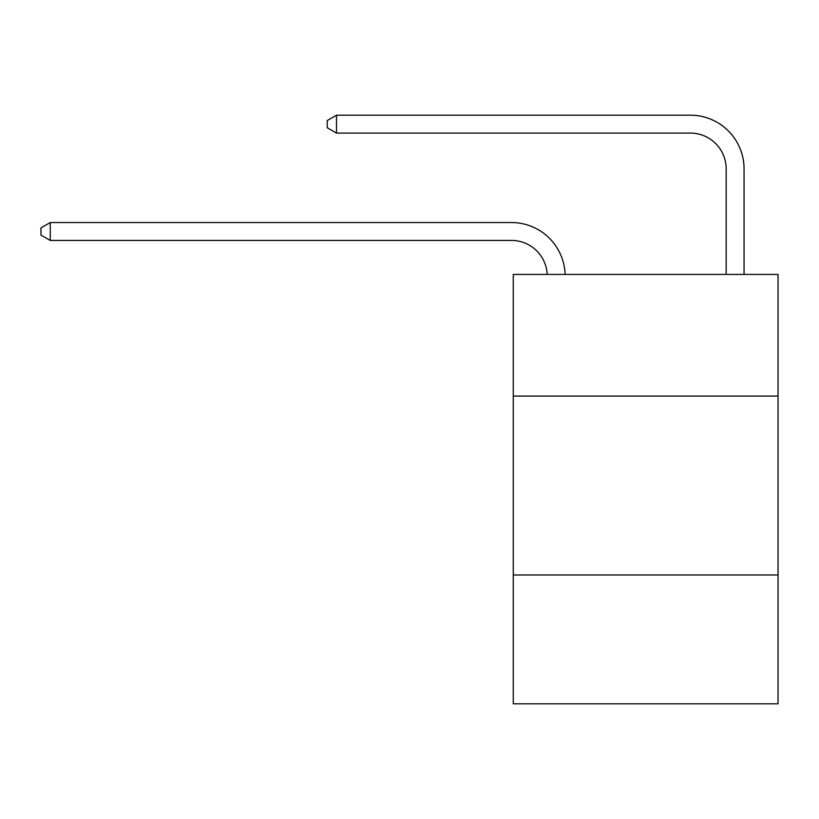 <?xml version="1.0" encoding="UTF-8"?>
<svg xmlns="http://www.w3.org/2000/svg" width="819" height="819" viewBox="0 0 819 819"><rect width="100%" height="100%" fill="white"/><g stroke="black" fill="none" stroke-linecap="round" stroke-linejoin="round"><path stroke-width="1.23" d="M778.05 396.079L778.05 274.426L513.267 274.426L513.267 396.079L778.05 396.079L778.05 703.808L513.267 703.808L513.267 396.079M778.05 574.989L513.267 574.989M511.476 240.428A35.78 35.78 0 0 1 547.215 274.426A35.78 35.78 0 0 0 511.476 240.428A35.78 35.78 0 0 1 547.215 274.426A35.78 35.78 0 0 0 511.476 240.428A35.78 35.78 0 0 1 547.215 274.426A35.78 35.78 0 0 0 511.476 240.428A35.78 35.78 0 0 1 547.215 274.426A35.78 35.78 0 0 0 511.476 240.428A35.78 35.78 0 0 1 547.215 274.426A35.78 35.78 0 0 0 511.476 240.428A35.78 35.78 0 0 1 547.215 274.426A35.78 35.78 0 0 0 511.476 240.428A35.78 35.78 0 0 1 547.215 274.426A35.78 35.78 0 0 0 511.476 240.428A35.78 35.78 0 0 1 547.215 274.426A35.78 35.78 0 0 0 511.476 240.428A35.78 35.78 0 0 1 547.215 274.426A35.78 35.78 0 0 0 511.476 240.428A35.78 35.78 0 0 1 547.215 274.426A35.78 35.78 0 0 0 511.476 240.428A35.78 35.78 0 0 1 547.215 274.426A35.78 35.78 0 0 0 511.476 240.428A35.78 35.78 0 0 1 547.215 274.426A35.78 35.78 0 0 0 511.476 240.428A35.78 35.78 0 0 1 547.215 274.426A35.78 35.78 0 0 0 511.476 240.428A35.78 35.78 0 0 1 547.215 274.426A35.78 35.78 0 0 0 511.476 240.428A35.78 35.78 0 0 1 547.215 274.426A35.78 35.78 -77.2 0 0 511.476 240.428L50.256 240.428L40.95 235.063L40.95 227.907L50.256 222.543L511.476 222.543A53.675 53.675 0 0 1 565.12 274.426M726.166 274.426L726.166 168.868A35.78 35.78 173.8 0 0 690.386 133.088L336.507 133.088L327.201 127.723L327.201 120.567L336.507 115.192L690.386 115.192A53.675 53.675 0 0 1 744.061 168.868L744.061 274.426M50.256 240.428L50.256 222.543L511.476 222.543M726.166 168.868A35.78 35.78 0 0 0 690.386 133.088A35.78 35.78 0 0 1 726.166 168.868A35.78 35.78 0 0 0 690.386 133.088A35.78 35.78 0 0 1 726.166 168.868A35.78 35.78 0 0 0 690.386 133.088A35.78 35.78 0 0 1 726.166 168.868A35.78 35.78 0 0 0 690.386 133.088A35.78 35.78 0 0 1 726.166 168.868A35.78 35.78 0 0 0 690.386 133.088A35.78 35.78 0 0 1 726.166 168.868A35.78 35.78 0 0 0 690.386 133.088A35.78 35.78 0 0 1 726.166 168.868A35.78 35.78 0 0 0 690.386 133.088A35.78 35.78 0 0 1 726.166 168.868A35.78 35.78 0 0 0 690.386 133.088A35.78 35.78 0 0 1 726.166 168.868A35.78 35.78 0 0 0 690.386 133.088A35.78 35.78 0 0 1 726.166 168.868A35.78 35.78 0 0 0 690.386 133.088A35.78 35.78 0 0 1 726.166 168.868A35.78 35.78 0 0 0 690.386 133.088A35.78 35.78 0 0 1 726.166 168.868A35.78 35.78 0 0 0 690.386 133.088A35.78 35.78 0 0 1 726.166 168.868A35.78 35.78 0 0 0 690.386 133.088A35.78 35.78 0 0 1 726.166 168.868A35.78 35.78 0 0 0 690.386 133.088A35.78 35.78 0 0 1 726.166 168.868A35.78 35.78 0 0 0 690.386 133.088M336.507 133.088L336.507 115.192L690.386 115.192"/></g></svg>
